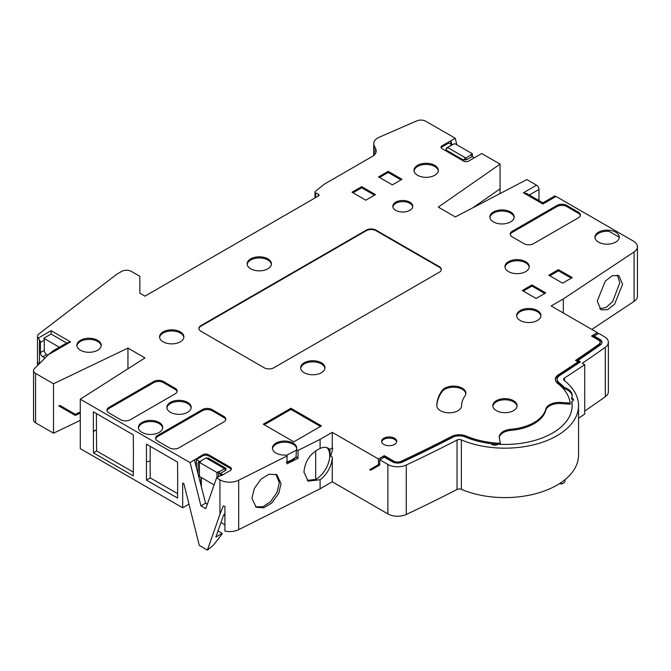 <?xml version="1.0" encoding="UTF-8"?>
<svg xmlns="http://www.w3.org/2000/svg" width="671" height="671" viewBox="0 0 671 671"><rect width="100%" height="100%" fill="white"/><g stroke="black" fill="none" stroke-linecap="round" stroke-linejoin="round"><path stroke-width="1.01" d="M564.974 479.69L564.974 481.25A4.101 2.365 180 0 1 563.774 482.927L563.044 483.346A3.07 1.77 180 0 1 559.438 483.665M563.774 482.927A4.101 2.365 180 0 1 559.664 483.514M35.563 422.822A6.878 3.976 180 0 1 33.55 420.012L33.55 370.585A6.878 3.976 0 0 0 35.563 373.395L35.563 422.822L53.521 433.189L80.277 420.365M238.691 529.645L320.092 488.798L332.254 481.778L332.254 457.06L330.795 456.221L332.741 448.354L332.254 448.069L332.254 432.342L320.092 439.362L298.033 450.442L296.473 449.536A12.162 7.02 180 0 0 296.741 448.161A12.162 7.02 180 0 0 284.579 441.048A12.162 7.02 180 0 0 272.426 448.161A12.162 7.02 180 0 0 285.519 455.072L287.045 455.953L238.691 480.218L238.691 529.645A13.755 7.943 180 0 1 224.919 531.105L224.919 506.395A13.755 7.943 180 0 1 223.233 505.959L219.937 514.372L219.937 479.84L216.574 477.895L205.779 508.677L200.914 505.867L190.111 462.621L80.277 399.203L80.277 448.631L182.671 507.754L188.97 504.114M224.919 524.839L220.86 522.499M332.254 481.778L387.88 513.894A13.755 7.943 180 0 0 406.282 514.447A1375.886 794.355 0 0 0 457.035 489.469L457.035 440.033A3.439 1.988 180 0 1 461.363 439.916A73.609 42.499 0 0 0 538.192 443.581A73.609 42.499 0 0 0 578.553 405.661A73.609 42.499 0 0 0 564.269 380.507A3.439 1.988 180 0 1 563.598 379.333A3.439 1.988 180 0 1 564.479 378.008A1375.886 794.355 0 0 0 584.709 364.655L582.277 363.254A1375.886 794.355 180 0 0 605.309 347.301A13.755 7.943 0 0 0 608.379 342.294A13.755 7.943 0 0 0 604.353 336.674L598.675 333.395L594.137 336.012L594.12 337.136L599.815 340.423L599.824 339.291A7.347 4.244 180 0 1 601.971 342.319A7.347 4.244 180 0 1 600.327 344.969A1369.469 790.656 180 0 1 578.041 360.419L580.474 361.828A1369.469 790.656 180 0 1 559.698 375.534A9.847 5.687 0 0 0 557.19 379.291A9.847 5.687 0 0 0 559.102 382.696A67.201 38.801 180 0 1 564.277 387.452A15.945 9.209 180 0 1 572.212 395.471A15.945 9.209 180 0 1 571.617 397.903L571.608 399.027A3.783 2.181 0 0 1 573.294 400.327M578.553 405.661L578.553 455.097A73.609 42.499 0 0 1 538.192 493.009A73.609 42.499 0 0 1 461.363 489.344A3.439 1.988 0 0 0 457.035 489.469M578.553 418.218A1375.886 794.355 0 0 0 584.709 414.082L584.709 364.655M608.379 342.294L608.379 391.721A13.755 7.943 180 0 1 605.309 396.729A1375.886 794.355 180 0 1 584.709 411.038M591.822 329.444L634.078 301.38L634.078 251.944A13.755 7.943 0 0 0 637.45 246.735A13.755 7.943 0 0 0 633.424 241.115L556.024 196.435L542.889 204.018C542.889 202.491 542.889 202.491 542.889 204.018C542.889 202.491 542.889 202.491 542.889 204.018L523.43 192.778L526.869 193.6L542.889 202.852L554.296 196.259A3.439 1.988 60 0 1 556.024 196.435M637.45 246.735L637.45 296.163A13.755 7.943 180 0 1 634.078 301.38M45.007 358.062L42.818 356.796A3.439 1.988 60 0 1 40.386 352.585L44.269 350.346L44.269 340.231A3.439 1.988 60 0 0 43.783 338.268L58.863 346.974L57.983 348.006M39.497 363.573L39.497 339.786A3.439 1.988 -120 0 1 40.386 342.47L40.386 352.585M39.497 339.786L38.205 338.117L51.088 330.677L51.088 334.049L66.622 343.015M318.331 196.041L318.331 194.213A2.063 1.191 180 0 1 319.069 195.127A2.063 1.191 180 0 1 318.465 195.966L144.97 296.137L139.862 293.185L139.862 276.335L131.348 271.42A6.878 3.976 0 0 0 121.619 271.42L116.997 274.087L38.868 333.948A6.878 3.976 0 0 0 37.484 336.339A6.878 3.976 0 0 0 38.205 338.117M37.484 336.339L37.484 361.057A6.878 3.976 0 0 0 39.312 363.757A6.878 3.976 0 0 1 37.442 361.04L37.442 365.62M318.331 194.213L315.714 192.946A2.063 1.191 180 0 1 314.984 192.032A2.063 1.191 180 0 1 315.37 191.336L324.479 184.072L372.145 156.553A13.755 7.943 0 0 0 376.171 150.933A13.755 7.943 0 0 0 375.701 148.878L374.2 145.632A13.755 7.943 180 0 1 373.73 143.577A13.755 7.943 180 0 1 379.207 137.236L416.792 120.881A6.878 3.976 0 0 1 425.791 121.25L455.232 138.243L442.055 145.8L442.063 146.924L448.84 143.015L451.969 144.819L446.467 147.997L445.913 149.918L463.409 160.017L466.739 159.698L472.241 156.519L474.405 157.769M500.08 193.558L500.08 188.853L472.904 207.742M442.055 145.8A3.498 2.021 180 0 0 441.023 147.243A3.498 2.021 180 0 0 442.055 148.66L463.653 161.124A3.498 2.021 180 0 0 468.601 161.124L481.694 153.516L500.08 164.135L500.08 188.853L472.929 207.733M456.867 144.802L455.232 138.243M500.08 164.135L438.297 207.104L455.315 216.934L526.836 179.585L536.565 185.196A3.439 1.988 60 0 1 538.998 189.415L538.998 199.522A3.439 1.988 -120 0 0 539.182 200.713M634.078 251.944L563.313 298.939L563.313 312.988M622.587 284.294L614.577 304.231L607.616 309.7L600.956 309.776L597.249 301.12L605.25 281.183L612.22 275.714L618.872 275.638L622.587 284.294M563.313 298.939L551.159 305.959L597.366 332.64L597.366 334.15M595.294 335.341L592.501 336.574M597.366 332.64L591.528 336.012L598.49 340.029A5.502 3.179 0 0 1 600.1 342.277A5.502 3.179 0 0 1 598.867 344.282L598.867 345.406A5.502 3.179 0 0 0 600.1 343.401L600.1 342.277M555.387 379.887A11.692 6.752 180 0 1 558.322 375.953A1367.624 789.591 180 0 0 577.957 363.003L577.957 361.879L575.508 360.461A1364.168 787.595 0 0 0 598.867 344.282M576.406 360.981A1364.168 787.595 0 0 0 598.867 345.406M601.904 342.881A7.339 4.236 0 0 0 599.815 340.423M578.041 360.419L578.025 361.543L579.568 362.432M572.178 396.033A15.936 9.201 0 0 0 564.269 388.584A67.184 38.792 0 0 0 559.094 383.82A9.864 5.695 180 0 1 557.173 380.415L557.19 379.291M572.128 406.467A67.184 38.792 0 0 0 571.759 402.701L571.767 401.577A67.201 38.801 180 0 1 572.137 405.905A67.201 38.801 180 0 1 497.857 444.244A3.783 2.181 180 0 1 494.141 445.175A3.783 2.181 180 0 1 491.097 443.632A67.201 38.801 180 0 1 465.162 436.93A9.847 5.687 0 0 0 452.757 437.274A1369.469 790.656 180 0 1 402.239 462.143A7.347 4.244 180 0 1 392.418 461.841L384.307 457.161L379.769 459.778L379.727 465.037L370.686 470.262L369.713 469.7L379.736 463.904L373.747 467.368L374.72 467.93M395.588 462.923A5.502 3.179 0 0 1 393.718 462.218L384.307 456.775L382.839 458.008M399.639 462.923A5.502 3.179 0 0 0 401.082 462.436L401.082 461.312A1367.624 789.591 180 0 0 451.533 436.486A11.692 6.752 180 0 1 466.253 436.075L466.253 437.198A11.692 6.752 180 0 0 462.755 436.184M451.533 436.486L451.533 437.609A1367.624 789.591 180 0 1 401.082 462.436M451.533 437.609A11.692 6.752 180 0 1 455.903 436.184M497.798 444.294A65.355 37.735 180 0 1 491.113 443.665M483.799 442.491A65.355 37.735 180 0 1 466.253 437.198M499.291 437.66A13.755 7.943 180 0 1 511 430.363A41.275 23.829 0 0 0 545.775 410.283A13.755 7.943 180 0 1 561.057 403.565L570.149 404.21L570.149 403.086L561.057 402.441L561.057 403.565M577.957 361.879A1367.624 789.591 0 0 1 558.322 374.829A11.692 6.752 180 0 0 555.345 379.333A11.692 6.752 180 0 0 557.618 383.326A65.355 37.735 180 0 1 570.149 403.086M500.474 444.378L499.358 438.062A13.755 7.943 180 0 1 499.258 437.098A13.755 7.943 180 0 1 511 429.239A41.275 23.829 0 0 0 545.775 409.159A13.755 7.943 180 0 1 561.057 402.441M500.474 443.305A65.355 37.735 180 0 1 466.253 436.075M393.718 462.218L393.718 461.094A5.502 3.179 0 0 0 401.082 461.312M393.718 461.094L384.307 455.651L384.307 456.775M384.307 455.651L378.469 459.023L378.469 464.642M571.617 397.903A3.783 2.181 180 0 1 573.428 399.765A3.783 2.181 180 0 1 571.767 401.577M564.269 388.584L564.277 387.452M594.137 336.012L599.824 339.291M379.769 459.778L387.88 464.466A13.755 7.943 0 0 0 406.282 465.011A1375.886 794.355 0 0 0 457.035 440.033M378.469 459.023L332.254 432.342M330.954 455.559L330.308 455.936L329.813 449.486L332.254 448.069M330.795 456.221L330.308 455.936M320.092 488.798L320.092 479.715L308.224 481.157L303.955 472.174C304.919 461.162 310.296 453.252 320.092 448.446A19.266 11.122 -60 0 1 328.262 448.245A19.266 11.122 -60 0 1 329.813 449.486M326.92 447.658A19.266 11.122 -60 0 1 329.721 455.601A19.266 11.122 -60 0 1 315.714 479.413L307.167 480.411M287.045 455.953L287.045 463.82L298.033 458.301L295.978 457.119L291.893 459.803A9.285 5.36 0 0 1 289.52 461.036L286.249 462.185M298.033 450.442L298.033 458.301M320.092 439.362L320.092 448.446M281.057 483.674L278.683 493.47L271.847 502.915L263.837 507.779L256.179 507.276L251.91 498.301L254.284 488.505L261.12 479.052L269.138 474.187L276.788 474.691L281.057 483.674M219.937 479.84A13.755 7.943 0 0 0 238.691 480.218M220.944 475.378L218.427 471.663L218.427 476.829M224.919 515.856L223.686 515.143M198.071 474.053L198.163 462.495L200.369 461.237L200.914 461.556L199.455 462.394L199.455 476.435L214.116 484.907M200.914 485.099L200.914 477.282M219.937 514.372L207.398 550.119L199.287 545.431L183.888 483.741L182.671 483.036L182.671 507.754M133.437 454.611L133.269 475.865L93.487 452.891L93.328 411.801L133.269 434.858L133.437 454.611M146.429 480.092L146.446 444.152L177.547 462.101L177.706 480.176L177.563 498.067L146.429 480.092L150.245 477.878L177.597 493.663M80.277 399.203L144.97 357.92L127.943 348.09L53.521 383.762L35.563 373.395M70.975 412.933L72.049 412.43M80.277 413.068L75.32 415.441L58.838 405.921L59.895 405.418L70.975 411.809M53.521 433.189L53.521 383.762M127.943 348.09L127.943 368.782M80.277 411.944L75.32 414.317L59.895 405.418M51.088 330.677L70.547 341.908L48.337 354.733L34.473 368.597A6.878 3.976 0 0 0 33.55 370.585M48.337 354.733L53.034 350.858L67.108 342.738M42.818 356.796L46.702 354.556L47.851 355.219M46.702 354.556A3.439 1.988 60 0 1 44.269 350.346M43.783 338.268L51.088 334.049M70.547 341.908L66.655 343.032M216.574 477.895L220.952 475.37L221.615 475.529L220.39 473.416L222.856 474.842M190.111 462.621L202.759 454.753A4.135 2.39 180 0 1 208.606 454.753L230.203 467.226A4.135 2.39 180 0 1 231.411 468.928A4.135 2.39 180 0 1 230.203 470.597L221.438 475.655M321.443 425.884L290.904 408.253L263.292 424.198L293.823 441.828L321.443 425.884M401.988 179.3L392.334 184.877L378.545 176.909L388.199 171.34L401.988 179.3M375.475 194.607L365.821 200.184L352.032 192.216L361.686 186.647L375.475 194.607M572.246 277.601L562.592 283.17L548.803 275.211L558.457 269.633L572.246 277.601M545.733 292.908L536.079 298.478L522.29 290.518L531.935 284.94L545.733 292.908M267.888 258.872A12.162 7.02 0 0 0 254.561 257.37A12.162 7.02 0 0 0 247.129 263.921A12.162 7.02 0 0 0 250.686 268.803A12.162 7.02 0 0 0 263.871 270.338A12.162 7.02 0 0 0 271.445 263.921A12.162 7.02 0 0 0 267.888 258.872M434.733 165.351A12.162 7.02 0 0 0 421.413 163.841A12.162 7.02 0 0 0 413.982 170.4A12.162 7.02 0 0 0 417.538 175.274A12.162 7.02 0 0 0 430.723 176.817A12.162 7.02 0 0 0 438.297 170.4A12.162 7.02 0 0 0 434.733 165.351M525.703 261.682A12.162 7.02 0 0 0 512.384 260.172A12.162 7.02 0 0 0 504.944 266.731A12.162 7.02 0 0 0 508.509 271.612A12.162 7.02 0 0 0 521.686 273.147A12.162 7.02 0 0 0 529.26 266.731A12.162 7.02 0 0 0 525.703 261.682M537.379 310.547A12.162 7.02 0 0 0 524.059 309.046A12.162 7.02 0 0 0 516.62 315.596A12.162 7.02 0 0 0 520.184 320.478A12.162 7.02 0 0 0 533.361 322.013A12.162 7.02 0 0 0 540.935 315.596A12.162 7.02 0 0 0 537.379 310.547M513.541 400.704A12.162 7.02 0 0 0 500.222 399.195A12.162 7.02 0 0 0 492.782 405.754A12.162 7.02 0 0 0 496.347 410.627A12.162 7.02 0 0 0 509.524 412.17A12.162 7.02 0 0 0 517.098 405.754A12.162 7.02 0 0 0 513.541 400.704M321.392 362.785A12.162 7.02 0 0 0 308.073 361.283A12.162 7.02 0 0 0 300.642 367.834A12.162 7.02 0 0 0 304.198 372.715A12.162 7.02 0 0 0 317.383 374.25A12.162 7.02 0 0 0 324.957 367.834A12.162 7.02 0 0 0 321.392 362.785M180.323 331.893A12.162 7.02 0 0 0 167.004 330.384A12.162 7.02 0 0 0 159.572 336.943A12.162 7.02 0 0 0 163.128 341.824A12.162 7.02 0 0 0 176.314 343.359A12.162 7.02 0 0 0 183.888 336.943A12.162 7.02 0 0 0 180.323 331.893M97.63 340.314A12.162 7.02 0 0 0 84.311 338.813A12.162 7.02 0 0 0 76.871 345.372A12.162 7.02 0 0 0 80.436 350.245A12.162 7.02 0 0 0 93.613 351.78A12.162 7.02 0 0 0 101.187 345.372A12.162 7.02 0 0 0 97.63 340.314M510.623 211.969A12.162 7.02 0 0 0 497.303 210.468A12.162 7.02 0 0 0 489.864 217.018A12.162 7.02 0 0 0 493.428 221.9A12.162 7.02 0 0 0 506.605 223.435A12.162 7.02 0 0 0 514.179 217.018A12.162 7.02 0 0 0 510.623 211.969M615.693 232.191A12.162 7.02 0 0 0 602.373 230.69A12.162 7.02 0 0 0 594.942 237.24A12.162 7.02 0 0 0 598.498 242.122A12.162 7.02 0 0 0 611.684 243.657A12.162 7.02 0 0 0 619.258 237.24A12.162 7.02 0 0 0 615.693 232.191M159.161 422.47A12.162 7.02 0 0 0 145.842 420.96A12.162 7.02 0 0 0 138.411 427.519A12.162 7.02 0 0 0 141.967 432.392A12.162 7.02 0 0 0 155.152 433.936A12.162 7.02 0 0 0 162.726 427.519A12.162 7.02 0 0 0 159.161 422.47M187.62 402.382A12.162 7.02 0 0 0 174.301 400.881A12.162 7.02 0 0 0 166.869 407.44A12.162 7.02 0 0 0 170.426 412.313A12.162 7.02 0 0 0 183.611 413.848A12.162 7.02 0 0 0 191.185 407.44A12.162 7.02 0 0 0 187.62 402.382M395.739 210.333A9.973 5.762 0 0 0 406.609 211.583A9.973 5.762 0 0 0 412.766 206.265A9.973 5.762 0 0 0 409.847 202.189A9.973 5.762 0 0 0 398.968 200.939A9.973 5.762 0 0 0 392.812 206.265A9.973 5.762 0 0 0 395.739 210.333M383.82 444.42A7.566 4.37 0 0 0 392.065 445.368A7.566 4.37 0 0 0 396.737 441.333A7.566 4.37 0 0 0 394.523 438.238A7.566 4.37 0 0 0 386.27 437.299A7.566 4.37 0 0 0 381.598 441.333A7.566 4.37 0 0 0 383.82 444.42M461.606 405.661A12.38 7.146 180 0 1 449.218 412.816A12.38 7.146 180 0 1 436.838 405.661A68.106 39.321 180 0 1 442.114 390.488A12.38 7.146 180 0 1 455.97 386.236A12.38 7.146 180 0 1 465.917 393.248A12.38 7.146 180 0 1 464.961 396.007A43.338 25.02 180 0 0 461.606 405.661M578.394 217.773A6.878 3.976 0 0 0 580.415 214.972A6.878 3.976 0 0 0 578.394 212.162L566.718 205.418A6.878 3.976 0 0 0 556.997 205.418L512.241 231.26A6.878 3.976 0 0 0 510.228 234.07A6.878 3.976 0 0 0 512.241 236.871L523.917 243.615A6.878 3.976 0 0 0 533.646 243.615L578.394 217.773M169.293 447.792A6.878 3.976 0 0 0 179.023 447.792L223.779 421.95A6.878 3.976 0 0 0 225.791 419.149A6.878 3.976 0 0 0 223.779 416.339L212.103 409.595A6.878 3.976 0 0 0 202.374 409.595L157.618 435.437A6.878 3.976 0 0 0 155.605 438.238A6.878 3.976 0 0 0 157.618 441.048L169.293 447.792M120.646 419.71A6.878 3.976 0 0 0 130.375 419.71L175.131 393.869A6.878 3.976 0 0 0 177.144 391.059A6.878 3.976 0 0 0 175.131 388.249L163.456 381.514A6.878 3.976 0 0 0 153.726 381.514L108.979 407.347A6.878 3.976 0 0 0 106.957 410.157A6.878 3.976 0 0 0 108.979 412.967L120.646 419.71M439.27 272.258A6.878 3.976 0 0 0 441.292 269.457A6.878 3.976 0 0 0 439.27 266.647L376.037 230.136A6.878 3.976 0 0 0 366.307 230.136L200.914 325.62A6.878 3.976 0 0 0 198.901 328.429A6.878 3.976 0 0 0 200.914 331.239L264.148 367.75A6.878 3.976 0 0 0 273.877 367.75L439.27 272.258M296.473 449.536L295.978 457.119M286.198 455.466L296.465 450.124M295.978 456.901L296.473 456.498M287.045 462.093A10.946 6.324 0 0 0 295.173 457.53M296.691 448.723A12.137 7.004 0 0 0 284.579 442.189A12.137 7.004 0 0 0 272.476 448.723M224.919 513.407L223.409 515.546L215.869 537.035L222.193 533.378L221.916 534.175L213.554 545.028L207.398 550.119M194.489 460.096L205.561 503.183L207.347 504.215M202.759 454.753L202.768 455.877L196.393 459.56L196.452 467.746M196.393 459.56L199.824 461.547L198.163 462.495M220.39 473.416L225.624 470.388L226.177 468.467L224.634 468.702L218.972 471.973M224.642 468.702L206.047 457.957L199.824 461.547M202.768 455.877A4.127 2.382 180 0 1 208.597 455.877L230.195 468.35A4.127 2.382 180 0 1 231.294 469.49M224.919 514.472L224.382 514.162M218.427 471.663L216.968 472.51L199.455 462.394M208.396 458.201L206.039 457.966L200.369 461.237M208.06 457.966L226.177 468.467M216.968 472.51L216.968 477.677M201.35 477.534L201.35 486.802M217.966 530.937L222.193 533.378M200.914 505.867L205.561 503.183M451.818 144.726L450.853 140.767M450.811 144.148L450.811 140.742M441.174 147.805A3.489 2.013 180 0 1 442.063 146.924M471.294 154.816L470.891 154.59L472.35 153.743L454.837 143.636L447.456 147.435L465.766 158.004L471.294 154.816L472.3 156.553M466.739 159.698L465.766 158.004L463.409 160.017M446.467 147.997L447.456 147.435L445.913 149.918M452.984 144.248L451.969 144.819M472.35 153.743L472.35 156.586M290.904 408.253L290.904 409.394L320.461 426.454M264.273 424.768L290.904 409.394M400.998 179.87L388.199 172.481L379.534 177.488M388.199 172.481L388.199 171.34M353.021 192.795L361.703 187.779L374.502 195.169M361.703 187.779L361.686 186.647M571.256 278.171L558.457 270.782L549.792 275.781M558.457 270.782L558.457 269.633M523.279 291.088L531.952 286.072L544.76 293.47M531.952 286.072L531.935 284.94M271.394 264.483A12.137 7.004 0 0 0 267.872 260.004A12.137 7.004 0 0 0 255.03 258.402A12.137 7.004 0 0 0 247.18 264.483M438.247 170.962A12.137 7.004 0 0 0 434.716 166.483A12.137 7.004 0 0 0 421.874 164.873A12.137 7.004 0 0 0 414.032 170.962M529.209 267.293A12.137 7.004 0 0 0 525.687 262.814A12.137 7.004 0 0 0 512.845 261.212A12.137 7.004 0 0 0 504.995 267.293M540.885 316.158A12.137 7.004 0 0 0 537.362 311.68A12.137 7.004 0 0 0 524.521 310.077A12.137 7.004 0 0 0 516.67 316.158M517.047 406.316A12.137 7.004 0 0 0 513.525 401.837A12.137 7.004 0 0 0 500.683 400.226A12.137 7.004 0 0 0 492.833 406.316M324.907 368.396A12.137 7.004 0 0 0 321.375 363.917A12.137 7.004 0 0 0 308.534 362.315A12.137 7.004 0 0 0 300.692 368.396M183.837 337.505A12.137 7.004 0 0 0 180.306 333.026A12.137 7.004 0 0 0 167.465 331.424A12.137 7.004 0 0 0 159.623 337.505M101.136 345.934A12.137 7.004 0 0 0 97.614 341.455A12.137 7.004 0 0 0 84.772 339.845A12.137 7.004 0 0 0 76.922 345.934M514.129 217.58A12.137 7.004 0 0 0 510.606 213.101A12.137 7.004 0 0 0 497.765 211.499A12.137 7.004 0 0 0 489.914 217.58M619.207 237.802A12.137 7.004 0 0 0 619.065 237.123L609.092 231.369A12.137 7.004 0 0 0 594.992 237.802M162.676 428.081A12.137 7.004 0 0 0 159.144 423.602A12.137 7.004 0 0 0 146.303 421.992A12.137 7.004 0 0 0 138.461 428.081M191.134 408.002A12.137 7.004 0 0 0 187.603 403.523A12.137 7.004 0 0 0 174.762 401.912A12.137 7.004 0 0 0 166.92 408.002M412.715 206.827A9.973 5.762 0 0 0 409.847 203.313A9.973 5.762 0 0 0 399.43 201.963A9.973 5.762 0 0 0 392.862 206.827M396.67 441.895A7.566 4.37 0 0 0 394.523 439.362A7.566 4.37 0 0 0 386.731 438.322A7.566 4.37 0 0 0 381.665 441.895M436.855 405.997A68.106 39.321 180 0 1 442.114 391.612A12.38 7.146 180 0 1 455.492 387.31A12.38 7.146 180 0 1 465.884 393.81M578.394 212.162L578.394 213.286A6.878 3.976 180 0 1 580.34 215.534M556.997 205.418L556.997 206.542A6.878 3.976 180 0 1 566.718 206.542L578.394 213.286M556.997 206.542L512.241 232.384A6.878 3.976 0 0 0 510.296 234.632M155.672 438.8A6.878 3.976 180 0 1 157.618 436.561L202.374 410.719A6.878 3.976 0 0 1 212.103 410.719L223.779 417.463A6.878 3.976 0 0 1 225.724 419.71M107.033 410.719A6.878 3.976 180 0 1 108.979 408.471L153.726 382.638A6.878 3.976 0 0 1 163.456 382.638L175.131 389.373A6.878 3.976 0 0 1 177.077 391.621M441.266 269.734A6.878 3.976 0 0 0 439.27 267.209L376.037 230.698A6.878 3.976 0 0 0 366.307 230.698L200.914 326.181A6.878 3.976 0 0 0 198.918 328.715M93.487 452.891L96.607 450.937L133.303 472.124M96.607 450.937L96.448 429.943L93.328 431.453M96.423 413.588L96.448 429.943M96.305 429.859L93.177 431.369M150.245 477.878L150.111 460.943M150.245 446.341L150.136 460.935L146.303 462.042M332.254 457.06A19.266 11.122 -60 0 1 320.092 479.715M315.714 479.413L315.714 450.845M275.907 474.254L279.295 482.65L277.089 492.195L270.665 501.581L262.998 506.722L255.525 506.857M373.747 467.368L369.713 469.7M617.379 275.043L619.811 282.692L612.673 301.564L606.148 307.427L599.673 308.761M315.714 192.946L315.714 197.551M375.701 152.988L375.701 148.878M374.2 145.632L374.2 155.035M545.775 409.159L545.775 410.283M511 429.239L511 430.363M559.102 382.696L559.094 383.82M605.309 347.301L605.309 396.729M564.479 380.667L564.479 378.008M461.363 489.344L461.363 439.916M406.282 465.011L406.282 514.447M387.88 464.466L387.88 513.894M40.386 342.47L44.269 340.231M523.43 192.778L536.565 185.196M230.203 467.226L230.195 468.35M208.606 454.753L208.597 455.877M225.624 470.388L224.634 468.702M529.302 195.009L538.998 189.415M538.058 200.067L538.998 199.522M558.322 374.829L558.322 375.953M442.114 391.612L442.114 390.488M566.718 205.418L566.718 206.542M512.241 231.26L512.241 232.384M157.618 435.437L157.618 436.561M202.374 409.595L202.374 410.719M212.103 409.595L212.103 410.719M223.779 416.339L223.779 417.463M108.979 407.347L108.979 408.471M153.726 381.514L153.726 382.638M163.456 381.514L163.456 382.638M175.131 388.249L175.131 389.373M439.27 266.647L439.27 267.209M200.914 325.62L200.914 326.181M366.307 230.136L366.307 230.698M376.037 230.136L376.037 230.698M314.984 197.979L314.984 192.032M373.73 155.454L373.73 143.577M206.047 457.957L205.074 458.511"/></g></svg>
